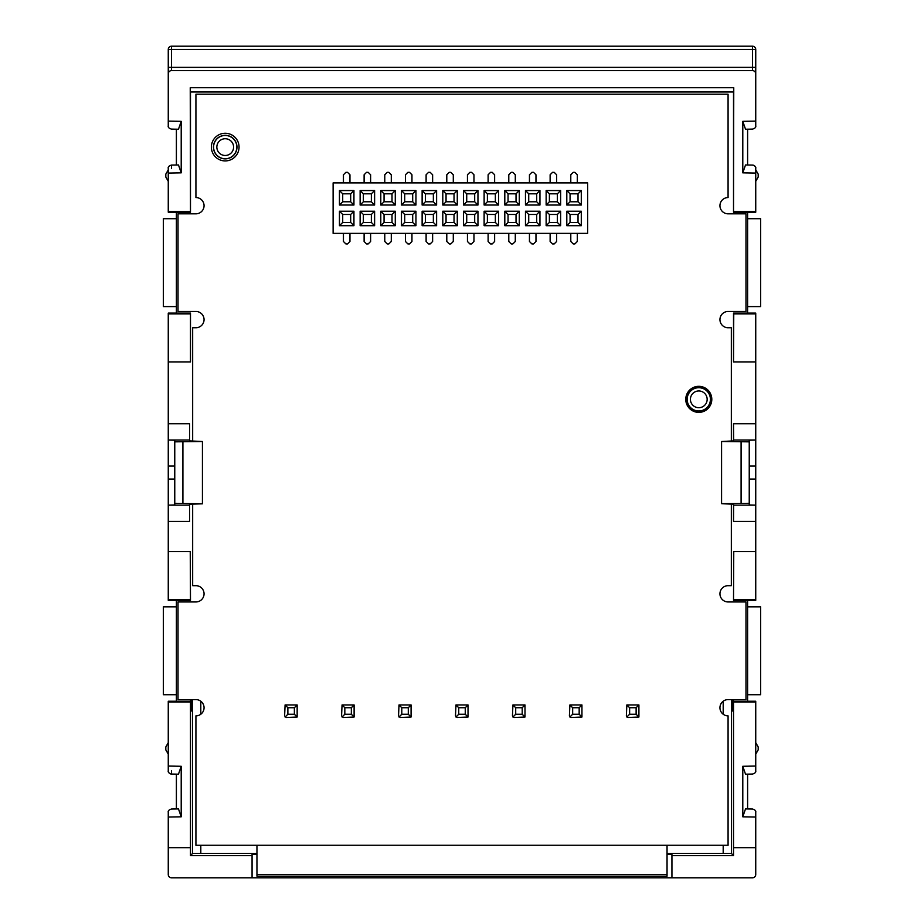 <?xml version="1.0" encoding="UTF-8"?>
<svg xmlns="http://www.w3.org/2000/svg" width="924" height="924" viewBox="0 0 924 924"><rect width="100%" height="100%" fill="white"/><g stroke="black" fill="none" stroke-linecap="round" stroke-linejoin="round"><path stroke-width="1.39" d="M752.494 70.617L752.494 49.457L168.26 49.457A3.257 3.257 0 0 1 171.506 46.2L752.494 46.2A3.257 3.257 0 0 1 755.74 49.457L755.74 73.862A3.257 3.257 0 0 0 752.494 70.617L171.506 70.617A3.257 3.257 0 0 0 168.26 73.862L168.26 49.457A3.257 3.257 0 0 1 171.506 46.2L171.506 70.617M733.76 87.722L190.24 87.722L190.483 91.984L733.517 91.984L733.76 87.722L733.517 212.197L733.517 91.984M190.483 313.097L190.483 361.919L190.483 313.097L176.392 313.097L176.392 212.197L190.483 212.197L190.24 87.722M190.24 211.4L168.26 211.4L168.26 168.341C167.891 166.932 168.953 165.846 171.448 165.084L171.506 168.341M181.208 121.344L178.482 129.233L171.448 129.106C168.953 128.344 167.891 127.269 168.26 125.86L168.26 121.125L181.208 121.344L181.208 172.846L168.26 173.077M168.26 121.125L168.26 73.862M755.74 73.862L755.74 125.86C756.109 127.269 755.047 128.344 752.552 129.106L745.518 129.233L742.792 121.344L755.74 121.125M742.792 121.344L742.792 172.846L755.74 173.077L755.74 211.4L733.76 211.4M256.953 854.469L252.067 854.469L252.067 855.578L190.483 855.578L190.483 699.595M190.483 701.224L176.392 701.224L176.392 600.334L190.483 600.334L190.24 551.513L190.483 600.334M190.24 551.513L168.26 551.513L168.26 505.128L189.616 505.128M189.616 440.032L168.26 440.032L168.26 505.128L174.763 504.966L174.763 503.303L202.425 503.788L189.616 504.273L189.616 521.402L168.26 521.402M168.26 423.758L168.26 440.032L174.763 440.194L174.763 441.845L202.425 441.51L189.616 440.887L189.616 423.758L168.26 423.758L168.26 361.919L190.24 361.919M190.483 91.984L190.483 212.197M733.517 212.197L755.74 212.197L755.74 211.4M733.76 361.919L755.74 361.919L755.74 313.883L733.76 313.883L733.517 361.919L733.517 313.097L747.608 313.097L747.608 212.197M755.74 361.919L755.74 440.032L733.633 440.032L733.517 423.758L755.74 423.758M733.517 423.758L733.517 440.887L721.575 441.51L749.237 441.845L749.237 440.194L755.74 440.032L755.74 479.082L749.237 479.082M755.74 505.128L749.237 504.966L749.237 503.303L721.575 503.649L733.517 504.273L733.517 521.402L733.633 505.128L755.74 505.128L755.74 479.082L755.74 521.402L733.517 521.402M755.74 521.402L755.74 551.513L733.76 551.513L733.517 600.334L733.76 551.513M733.517 600.334L755.74 600.334L755.74 551.513M733.517 699.595L733.517 701.224L747.608 701.224L747.608 600.334M213.444 147.101A11.769 11.769 0 0 0 225.213 158.87A11.769 11.769 0 0 0 236.983 147.101A11.769 11.769 0 0 0 225.213 135.331A11.769 11.769 0 0 0 213.444 147.101M710.556 399.341A11.769 11.769 0 0 0 698.787 387.572A11.769 11.769 0 0 0 687.017 399.341A11.769 11.769 0 0 0 698.787 411.111A11.769 11.769 0 0 0 710.556 399.341M731.334 441.36L731.334 327.743L728.077 327.743A8.143 8.143 0 0 1 719.946 319.6A8.143 8.143 0 0 1 728.077 311.469L745.98 311.469L745.98 213.825L728.077 213.825A8.143 8.143 0 0 1 719.946 205.682A8.143 8.143 0 0 1 728.077 197.551L728.077 94.213L195.923 94.213L195.923 197.551A8.143 8.143 0 0 1 204.054 205.682A8.143 8.143 0 0 1 195.923 213.825L178.02 213.825L178.02 311.469L195.923 311.469A8.143 8.143 0 0 1 204.054 319.6A8.143 8.143 0 0 1 195.923 327.743L192.666 327.743L192.666 441.36M731.334 503.788L731.334 585.677L728.077 585.677A8.143 8.143 0 0 0 719.946 593.82A8.143 8.143 0 0 0 728.077 601.951L745.98 601.951L745.98 699.595L728.077 699.595A8.143 8.143 0 0 0 719.946 707.738A8.143 8.143 0 0 0 728.077 715.869L728.077 845.252L195.923 845.252L195.923 715.869A8.143 8.143 0 0 0 204.054 707.738A8.143 8.143 0 0 0 195.923 699.595L178.02 699.595L178.02 601.951L195.923 601.951A8.143 8.143 0 0 0 204.054 593.82A8.143 8.143 0 0 0 195.923 585.677L192.666 585.677L192.666 503.788M733.517 701.224L733.517 855.578L731.404 853.464L731.404 699.595M731.554 699.595L731.623 710.995L732.697 710.995L731.623 710.995M732.697 699.595L732.697 710.995M747.608 701.224L755.74 701.224L755.74 770.789C756.109 772.198 755.047 773.284 752.552 774.046L747.608 774.139L747.608 808.962M733.76 702.021L755.74 702.021M733.76 599.537L755.74 599.537M747.608 313.097L755.74 313.097L755.74 313.883M747.608 694.721L760.625 694.721L760.625 606.837L747.608 606.837M742.792 816.816L745.518 808.927L752.552 809.043C755.047 809.805 756.109 810.891 755.74 812.3L755.74 817.035L742.792 816.816L742.792 766.285L745.518 774.173L752.552 774.046M742.792 766.285L755.74 766.054M755.74 817.035L755.74 847.689L733.76 847.689M755.74 847.689L755.74 874.543A3.257 3.257 0 0 1 752.494 877.8L671.933 877.8L752.494 877.8M171.506 877.8L252.067 877.8L171.506 877.8A3.257 3.257 0 0 1 168.26 874.543L168.26 847.689L190.24 847.689M252.067 855.578L252.067 877.8L671.933 877.8L671.933 854.469L667.047 854.469M168.26 817.035L168.26 812.3C167.891 810.891 168.953 809.805 171.448 809.043L178.482 808.927L181.208 816.816L168.26 817.035L168.26 847.689M190.24 702.021L168.26 702.021L168.26 770.789C167.891 772.198 168.953 773.284 171.448 774.046L176.392 774.139L176.392 808.962L171.448 809.043M171.506 770.789L171.448 774.046A3.257 3.257 -30.7 0 1 168.26 770.789A3.257 3.257 -30.7 0 0 171.448 774.046L178.482 774.173L181.208 766.285L168.26 766.054M168.26 702.021L168.26 701.224L176.392 701.224M191.303 710.995L192.377 710.995L191.303 710.995L191.303 699.595M176.392 694.721L163.375 694.721L163.375 606.837L176.392 606.837M192.596 699.595L192.596 853.464L190.483 855.578M192.377 710.995L192.446 699.595M190.24 313.883L168.26 313.883L168.26 313.097L176.392 313.097M168.26 313.883L168.26 361.919M168.26 551.513L168.26 599.537L190.24 599.537M176.392 600.334L168.26 600.334L168.26 599.537M176.392 306.583L163.375 306.583L163.375 218.699L176.392 218.699M176.392 129.198L176.392 165.003L171.448 165.084L178.482 164.969L181.208 172.846M176.392 212.197L168.26 212.197L168.26 211.4M168.26 169.877L165.812 174.105L165.812 177.05L168.26 181.277M174.763 479.082L168.26 479.082M168.26 466.066L174.763 466.066M174.763 503.303L174.763 441.845M182.906 503.303L182.906 441.845M202.425 503.649L202.425 441.51M181.208 816.816L181.208 766.285M723.192 701.224L723.192 714.252M723.192 845.252L723.192 853.383L731.404 853.464M192.596 853.464L256.953 853.383M667.047 853.383L723.192 853.383M200.808 853.383L200.808 845.252M200.808 714.252L200.808 701.224M733.517 855.578L671.933 855.578M168.26 742.723L165.812 746.95L165.812 749.895L168.26 754.123M755.74 754.123L758.188 749.895L758.188 746.95L755.74 742.723M747.608 306.583L760.625 306.583L760.625 218.699L747.608 218.699M733.517 313.097L733.76 313.883M742.792 172.846L745.518 164.969L752.552 165.084A3.257 3.257 149.2 0 1 755.74 168.341A3.257 3.257 149.2 0 0 752.552 165.084C755.047 165.846 756.109 166.932 755.74 168.341L755.74 173.077M752.552 165.084L747.608 165.003L747.608 129.198L752.552 129.106M755.74 181.277L758.188 177.05L758.188 174.105L755.74 169.877M749.237 466.066L755.74 466.066M749.237 503.303L749.237 441.845M741.094 503.303L741.094 441.845M721.575 503.649L721.575 441.51M239.05 147.101A13.837 13.837 0 0 1 225.213 160.926A13.837 13.837 0 0 1 211.377 147.101A13.837 13.837 0 0 1 225.213 133.264A13.837 13.837 0 0 1 239.05 147.101M711.803 399.341A13.017 13.017 0 0 1 698.787 412.37A13.017 13.017 0 0 1 685.77 399.341A13.017 13.017 0 0 1 698.787 386.324A13.017 13.017 0 0 1 711.803 399.341M587.629 233.356L587.629 182.906L333.114 182.906L333.114 233.356L587.629 233.356M457.276 190.552L442.792 190.552L442.792 205.036L457.276 205.036L457.276 190.552L454.031 193.809L454.031 201.778L446.049 201.778L446.049 193.809L454.031 193.809M436.613 190.552L422.129 190.552L422.129 205.036L436.613 205.036L436.613 190.552L433.356 193.809L433.356 201.778L425.387 201.778L425.387 193.809L433.356 193.809M415.95 190.552L401.466 190.552L401.466 205.036L415.95 205.036L415.95 190.552L412.693 193.809L412.693 201.778L404.712 201.778L404.712 193.809L412.693 193.809M395.276 190.552L380.792 190.552L380.792 205.036L395.276 205.036L395.276 190.552L392.019 193.809L392.019 201.778L384.049 201.778L384.049 193.809L392.019 193.809M374.613 190.552L360.129 190.552L360.129 205.036L374.613 205.036L374.613 190.552L371.356 193.809L371.356 201.778L363.375 201.778L363.375 193.809L371.356 193.809M353.938 190.552L339.454 190.552L339.454 205.036L353.938 205.036L353.938 190.552L350.681 193.809L350.681 201.778L342.712 201.778L342.712 193.809L350.681 193.809M581.288 190.552L566.805 190.552L566.805 205.036L581.288 205.036L581.288 190.552L578.031 193.809L578.031 201.778L570.062 201.778L570.062 193.809L578.031 193.809M560.625 190.552L546.142 190.552L546.142 205.036L560.625 205.036L560.625 190.552L557.368 193.809L557.368 201.778L549.387 201.778L549.387 193.809L557.368 193.809M539.951 190.552L525.467 190.552L525.467 205.036L539.951 205.036L539.951 190.552L536.694 193.809L536.694 201.778L528.724 201.778L528.724 193.809L536.694 193.809M519.288 190.552L504.804 190.552L504.804 205.036L519.288 205.036L519.288 190.552L516.031 193.809L516.031 201.778L508.05 201.778L508.05 193.809L516.031 193.809M498.613 190.552L484.13 190.552L484.13 205.036L498.613 205.036L498.613 190.552L495.356 193.809L495.356 201.778L487.387 201.778L487.387 193.809L495.356 193.809M477.951 190.552L463.467 190.552L463.467 205.036L477.951 205.036L477.951 190.552L474.693 193.809L474.693 201.778L466.724 201.778L466.724 193.809L474.693 193.809M353.938 225.699L339.454 225.699L339.454 211.215L353.938 211.215L353.938 225.699L350.681 222.441L342.712 222.441L342.712 214.472L350.681 214.472L353.938 211.215M374.613 211.215L360.129 211.215L360.129 225.699L374.613 225.699L374.613 211.215L371.356 214.472L371.356 222.441L363.375 222.441L363.375 214.472L371.356 214.472M395.276 211.215L380.792 211.215L380.792 225.699L395.276 225.699L395.276 211.215L392.019 214.472L392.019 222.441L384.049 222.441L384.049 214.472L392.019 214.472M415.95 211.215L401.466 211.215L401.466 225.699L415.95 225.699L415.95 211.215L412.693 214.472L412.693 222.441L404.712 222.441L404.712 214.472L412.693 214.472M436.613 211.215L422.129 211.215L422.129 225.699L436.613 225.699L436.613 211.215L433.356 214.472L433.356 222.441L425.387 222.441L425.387 214.472L433.356 214.472M457.276 211.215L442.792 211.215L442.792 225.699L457.276 225.699L457.276 211.215L454.031 214.472L454.031 222.441L446.049 222.441L446.049 214.472L454.031 214.472M477.951 211.215L463.467 211.215L463.467 225.699L477.951 225.699L477.951 211.215L474.693 214.472L474.693 222.441L466.724 222.441L466.724 214.472L474.693 214.472M498.613 211.215L484.13 211.215L484.13 225.699L498.613 225.699L498.613 211.215L495.356 214.472L495.356 222.441L487.387 222.441L487.387 214.472L495.356 214.472M519.288 211.215L504.804 211.215L504.804 225.699L519.288 225.699L519.288 211.215L516.031 214.472L516.031 222.441L508.05 222.441L508.05 214.472L516.031 214.472M539.951 211.215L525.467 211.215L525.467 225.699L539.951 225.699L539.951 211.215L536.694 214.472L536.694 222.441L528.724 222.441L528.724 214.472L536.694 214.472M560.625 211.215L546.142 211.215L546.142 225.699L560.625 225.699L560.625 211.215L557.368 214.472L557.368 222.441L549.387 222.441L549.387 214.472L557.368 214.472M581.288 211.215L566.805 211.215L566.805 225.699L581.288 225.699L581.288 211.215L578.031 214.472L578.031 222.441L570.062 222.441L570.062 214.472L578.031 214.472M442.792 190.552L446.049 193.809M446.789 182.906L446.789 174.763L449.226 172.326L450.854 172.326L453.291 174.763L453.291 182.906M454.031 201.778L457.276 205.036M446.049 201.778L442.792 205.036M422.129 190.552L425.387 193.809M426.114 182.906L426.114 174.763L428.551 172.326L430.18 172.326L432.628 174.763L432.628 182.906M433.356 201.778L436.613 205.036M425.387 201.778L422.129 205.036M401.466 190.552L404.712 193.809M405.451 182.906L405.451 174.763L407.888 172.326L409.517 172.326L411.954 174.763L411.954 182.906M412.693 201.778L415.95 205.036M404.712 201.778L401.466 205.036M380.792 190.552L384.049 193.809M384.777 182.906L384.777 174.763L387.225 172.326L388.854 172.326L391.291 174.763L391.291 182.906M392.019 201.778L395.276 205.036M384.049 201.778L380.792 205.036M360.129 190.552L363.375 193.809M364.114 182.906L364.114 174.763L366.551 172.326L368.179 172.326L370.616 174.763L370.616 182.906M371.356 201.778L374.613 205.036M363.375 201.778L360.129 205.036M339.454 190.552L342.712 193.809M343.439 182.906L343.439 174.763L345.888 172.326L347.516 172.326L349.953 174.763L349.953 182.906M353.938 205.036L350.681 201.778M339.454 205.036L342.712 201.778M566.805 190.552L570.062 193.809M570.789 182.906L570.789 174.763L573.238 172.326L574.855 172.326L577.304 174.763L577.304 182.906M550.127 182.906L550.127 174.763L552.564 172.326L554.192 172.326L556.629 174.763L556.629 182.906M546.142 190.552L549.387 193.809M546.142 205.036L549.387 201.778M560.625 205.036L557.368 201.778M556.629 233.356L556.629 241.487L554.192 243.924L552.564 243.924L550.127 241.487L550.127 233.356M546.142 211.215L549.387 214.472M546.142 225.699L549.387 222.441M560.625 225.699L557.368 222.441M577.304 233.356L577.304 241.487L574.855 243.924L573.238 243.924L570.789 241.487L570.789 233.356M566.805 211.215L570.062 214.472M566.805 225.699L570.062 222.441M581.288 225.699L578.031 222.441M578.031 201.778L581.288 205.036M570.062 201.778L566.805 205.036M525.467 190.552L528.724 193.809M529.452 182.906L529.452 174.763L531.901 172.326L533.529 172.326L535.966 174.763L535.966 182.906M536.694 201.778L539.951 205.036M528.724 201.778L525.467 205.036M504.804 190.552L508.05 193.809M508.789 182.906L508.789 174.763L511.226 172.326L512.855 172.326L515.292 174.763L515.292 182.906M516.031 201.778L519.288 205.036M508.05 201.778L504.804 205.036M484.13 190.552L487.387 193.809M488.115 182.906L488.115 174.763L490.563 172.326L492.192 172.326L494.629 174.763L494.629 182.906M495.356 201.778L498.613 205.036M487.387 201.778L484.13 205.036M463.467 190.552L466.724 193.809M467.452 182.906L467.452 174.763L469.889 172.326L471.517 172.326L473.966 174.763L473.966 182.906M474.693 201.778L477.951 205.036M466.724 201.778L463.467 205.036M339.454 211.215L342.712 214.472M350.681 214.472L350.681 222.441M349.953 233.356L349.953 241.487L347.516 243.924L345.888 243.924L343.439 241.487L343.439 233.356M339.454 225.699L342.712 222.441M360.129 211.215L363.375 214.472M370.616 233.356L370.616 241.487L368.179 243.924L366.551 243.924L364.114 241.487L364.114 233.356M374.613 225.699L371.356 222.441M360.129 225.699L363.375 222.441M380.792 211.215L384.049 214.472M391.291 233.356L391.291 241.487L388.854 243.924L387.225 243.924L384.777 241.487L384.777 233.356M392.019 222.441L395.276 225.699M384.049 222.441L380.792 225.699M401.466 211.215L404.712 214.472M411.954 233.356L411.954 241.487L409.517 243.924L407.888 243.924L405.451 241.487L405.451 233.356M412.693 222.441L415.95 225.699M404.712 222.441L401.466 225.699M422.129 211.215L425.387 214.472M432.628 233.356L432.628 241.487L430.18 243.924L428.551 243.924L426.114 241.487L426.114 233.356M433.356 222.441L436.613 225.699M425.387 222.441L422.129 225.699M442.792 211.215L446.049 214.472M453.291 233.356L453.291 241.487L450.854 243.924L449.226 243.924L446.789 241.487L446.789 233.356M454.031 222.441L457.276 225.699M446.049 222.441L442.792 225.699M463.467 211.215L466.724 214.472M473.966 233.356L473.966 241.487L471.517 243.924L469.889 243.924L467.452 241.487L467.452 233.356M474.693 222.441L477.951 225.699M466.724 222.441L463.467 225.699M484.13 211.215L487.387 214.472M494.629 233.356L494.629 241.487L492.192 243.924L490.563 243.924L488.115 241.487L488.115 233.356M495.356 222.441L498.613 225.699M487.387 222.441L484.13 225.699M504.804 211.215L508.05 214.472M515.292 233.356L515.292 241.487L512.855 243.924L511.226 243.924L508.789 241.487L508.789 233.356M516.031 222.441L519.288 225.699M508.05 222.441L504.804 225.699M525.467 211.215L528.724 214.472M535.966 233.356L535.966 241.487L533.529 243.924L531.901 243.924L529.452 241.487L529.452 233.356M536.694 222.441L539.951 225.699M528.724 222.441L525.467 225.699M667.047 845.252L667.047 876.171L256.953 876.171L256.953 845.252M571.032 717.498L581.947 717.024L581.947 704.954L569.889 704.954L569.403 715.869L571.032 717.498M569.889 704.954L572.661 707.738L572.661 714.252L569.889 717.024M572.661 714.252L579.175 714.252L579.175 707.738L572.661 707.738M579.175 707.738L581.947 704.954M579.175 714.252L581.947 717.024M514.079 717.498L524.994 717.024L524.994 704.954L512.924 704.954L512.45 715.869L514.079 717.498M512.924 704.954L515.707 707.738L515.707 714.252L512.924 717.024M515.707 714.252L522.21 714.252L522.21 707.738L515.707 707.738M522.21 707.738L524.994 704.954M522.21 714.252L524.994 717.024M457.114 717.498L468.029 717.024L468.029 704.954L455.971 704.954L455.486 715.869L457.114 717.498M455.971 704.954L458.743 707.738L458.743 714.252L455.971 717.024M458.743 714.252L465.257 714.252L465.257 707.738L458.743 707.738M465.257 707.738L468.029 704.954M465.257 714.252L468.029 717.024M400.161 717.498L411.076 717.024L411.076 704.954L399.006 704.954L398.533 715.869L400.161 717.498M399.006 704.954L401.79 707.738L401.79 714.252L399.006 717.024M401.79 714.252L408.293 714.252L408.293 707.738L401.79 707.738M408.293 707.738L411.076 704.954M408.293 714.252L411.076 717.024M343.197 717.498L354.111 717.024L354.111 704.954L342.053 704.954L341.568 715.869L343.197 717.498M342.053 704.954L344.825 707.738L344.825 714.252L342.053 717.024M344.825 714.252L351.339 714.252L351.339 707.738L344.825 707.738M351.339 707.738L354.111 704.954M351.339 714.252L354.111 717.024M286.244 717.498L297.158 717.024L297.158 704.954L285.089 704.954L284.615 715.869L286.244 717.498M285.089 704.954L287.872 707.738L287.872 714.252L285.089 717.024M287.872 714.252L294.375 714.252L294.375 707.738L287.872 707.738M294.375 707.738L297.158 704.954M294.375 714.252L297.158 717.024M627.997 717.498L638.911 717.024L638.911 704.954L626.842 704.954L626.368 715.869L627.997 717.498M626.842 704.954L629.625 707.738L629.625 714.252L626.842 717.024M629.625 714.252L636.128 714.252L636.128 707.738L629.625 707.738M636.128 707.738L638.911 704.954M636.128 714.252L638.911 717.024M755.74 49.457L752.494 49.457L752.494 46.2M755.74 67.36L168.26 67.36M236.844 147.101A11.631 11.631 0 0 1 225.213 158.732A11.631 11.631 0 0 1 213.583 147.101A11.631 11.631 0 0 1 225.213 135.47A11.631 11.631 0 0 1 236.844 147.101M217.128 144.929A8.374 8.374 0 0 0 224.116 155.405A8.374 8.374 0 0 0 233.587 147.101A8.374 8.374 0 0 0 217.128 144.929M687.156 399.341A11.631 11.631 0 0 1 698.787 387.722A11.631 11.631 0 0 1 710.417 399.341A11.631 11.631 0 0 1 698.787 410.972A11.631 11.631 0 0 1 687.156 399.341M706.872 401.513A8.374 8.374 0 0 0 699.884 391.037A8.374 8.374 0 0 0 690.413 399.341A8.374 8.374 0 0 0 706.872 401.513M256.953 874.543L667.047 874.543"/></g></svg>
